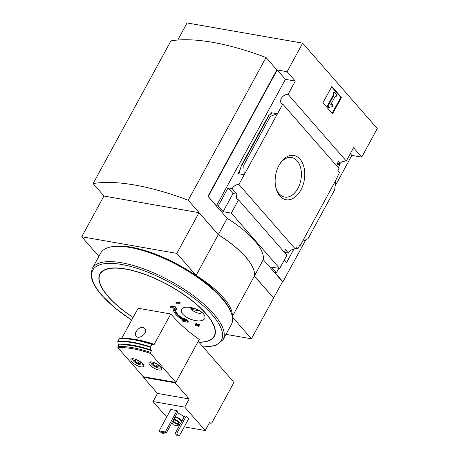 <?xml version="1.0" encoding="UTF-8"?>
<svg xmlns="http://www.w3.org/2000/svg" width="459" height="459" viewBox="0 0 459 459"><rect width="100%" height="100%" fill="white"/><g stroke="black" fill="none" stroke-linecap="round" stroke-linejoin="round"><path stroke-width="0.69" d="M338.558 163.209L339.895 164.741L337.084 164.253M339.895 164.741L338.289 167.69M336.917 166.118A5.956 4.028 138.9 0 1 338.501 161.683L340.067 163.473A5.956 4.028 138.9 0 1 343.212 161.12L343.573 161.534L342.672 161.379M340.067 163.473L337.583 163.037M343.573 161.534A5.956 4.028 138.9 0 1 346.298 161.023L353.533 147.758L361.715 157.127L377.275 128.583L302.67 43.163L287.11 71.707L295.292 81.071L288.057 94.342A5.956 4.028 -41.1 0 0 281.946 97.503A5.956 4.028 -41.1 0 0 281.287 103.2A5.956 4.028 -41.1 0 0 282.744 104.09L339.058 168.573L337.939 170.628L339.499 172.418L335.695 180.479L334.645 189.865L308.035 238.669L302.464 241.428L335.695 180.479M285.928 252.639L285.441 253.534M293.961 248.996L286.433 262.8L284.196 260.236M295.613 248.256L297.931 248.663L299.876 245.095L300.238 245.508L299.704 245.416M297.931 248.663L296.371 246.873L295.246 248.927A5.956 4.028 138.9 0 0 288.487 253.087L284.746 252.433M300.238 245.508L302.464 241.428M278.802 268.343L276.416 272.715L274.74 272.422L282.922 281.792L282.549 281.723L273.553 298.017M279.898 196.056A22.457 14.527 -80.1 0 1 275.773 187.215A22.457 14.527 -80.1 0 1 279.87 163.765A22.457 14.527 -80.1 0 1 300.559 159.824A22.457 14.527 -80.1 0 1 300.588 190.548A22.457 14.527 -80.1 0 1 279.898 196.056M282.744 104.09L238.932 184.449L295.246 248.927M361.715 157.127L351.835 155.394L335.059 186.165M305.837 239.759L282.922 281.792M351.835 155.394L350.315 153.662M284.781 252.777A5.956 4.028 138.9 0 1 285.481 249.639L288.487 253.087M238.932 184.449A5.956 4.028 -41.1 0 0 232.168 188.603L237.102 194.255A5.956 4.028 -41.1 0 0 237.091 198.954A5.956 4.028 -41.1 0 0 238.548 199.849L286.921 255.233L279.686 268.498L271.481 267.063L276.416 272.715M288.057 94.342L346.298 161.023M158.751 366.919A3.58 1.268 28.6 0 1 156.06 366.448L158.751 366.919A3.58 1.268 28.6 0 0 159.043 366.133A3.58 1.268 28.6 0 0 158.59 365.433A3.58 1.268 28.6 0 0 155.744 363.476A3.58 1.268 28.6 0 0 153.214 362.954A3.58 1.268 28.6 0 0 153.048 363.006L153.208 364.492A3.58 1.268 28.6 0 1 153.048 363.006M140.661 363.757A3.58 1.268 28.6 0 1 137.97 363.287L140.661 363.757A3.58 1.268 28.6 0 0 140.953 362.966A3.58 1.268 28.6 0 0 140.506 362.271A3.58 1.268 28.6 0 0 137.654 360.315A3.58 1.268 28.6 0 0 135.13 359.793A3.58 1.268 28.6 0 0 134.963 359.845L135.124 361.331A3.58 1.268 28.6 0 1 134.963 359.845M176.962 410.593L170.811 409.52L159.141 430.926L160.105 432.028L166.256 433.101L177.926 411.694L176.962 410.593L165.292 431.999L166.256 433.101M177.254 412.934A6.202 2.192 28.6 0 1 184.019 417.145M188.592 418.929L186.182 416.175L184.69 415.917L175.464 432.837L175.493 433.858L177.18 435.792L179.366 435.849L188.592 418.929M175.39 382.324L143.219 376.701L117.94 347.761L117.894 346.711A70.738 24.993 28.6 0 1 150.529 352.42L150.575 353.464L175.854 382.41L175.39 382.324L175.108 382.835L189.188 398.957L184.742 407.11L205.202 430.531L184.26 426.87M184.742 407.11L153.042 401.568L157.489 393.415L143.409 377.292L143.69 376.782M179.199 425.986L173.502 424.988L171.764 423.003M166.651 417.145L153.042 401.568M150.529 352.42L151.47 350.687L150.81 349.93L150.449 346.849L152.061 344.21L154.138 344.462L170.765 313.967A279.623 180.857 99.9 0 0 199.281 339.436L175.854 382.41M117.894 346.711L118.841 344.979L118.181 344.221L117.814 341.146L119.432 338.501A75.488 26.674 28.6 0 1 121.876 338.426A75.488 26.674 28.6 0 1 152.061 344.21M151.774 344.422A75.701 26.748 28.6 0 0 119.139 338.713L124.056 338.415A73.222 25.87 28.6 0 1 153.926 344.221M121.687 338.426L138.136 308.259L170.765 313.967M149.938 365.037A7.201 2.542 28.6 0 1 149.026 362.535A7.201 2.542 28.6 0 1 156.565 363.746A7.201 2.542 28.6 0 1 161.666 369.426A7.201 2.542 28.6 0 1 156.571 369.34A7.201 2.542 28.6 0 1 149.938 365.037M131.848 361.876A7.201 2.542 28.6 0 1 130.935 359.374A7.201 2.542 28.6 0 1 138.475 360.585A7.201 2.542 28.6 0 1 143.575 366.265A7.201 2.542 28.6 0 1 138.48 366.173A7.201 2.542 28.6 0 1 131.848 361.876M139.134 328.369C134.969 331.88 134.269 334.749 137.029 336.969C140.443 338.57 146.719 333.464 145.492 329.688C144.47 327.118 142.347 326.676 139.134 328.369M199.912 310.938L191.311 309.435A6.535 2.312 -151.4 0 0 200.893 313.09A6.535 2.312 -151.4 0 0 201.323 311.908M189.751 307.312A6.535 2.312 -151.4 0 0 190.106 308.058L196.538 309.182M191.311 309.435L191.323 308.27M182.452 321.059A280.139 261.395 40.1 0 0 184.375 321.925A280.191 198.19 -39.2 0 0 188.156 322.195L188.379 321.788A278.137 170.283 -78.4 0 1 186.268 319.424A279.755 261.033 -139.9 0 1 184.346 318.557L184.122 318.965A278.326 170.398 101.6 0 0 185.694 320.755C177.788 316.561 174.07 312.304 174.535 307.983A278.326 189.188 98.1 0 0 176.273 309.98L176.497 309.573A279.755 7.321 -62 0 1 176.899 308.7A278.137 189.062 -81.9 0 1 174.592 306.004A280.191 180.089 137.1 0 1 171.035 305.987L170.811 306.394A280.139 7.333 118 0 0 170.404 307.266A280.254 180.129 -42.9 0 0 173.192 307.3C172.584 312.04 176.658 316.704 185.413 321.294A280.254 198.236 140.8 0 1 182.452 321.059L182.676 320.652A280.254 198.236 140.8 0 0 184.426 320.795M184.845 319.797L177.937 314.822L174.759 309.573M198.661 326.378A277.121 179.239 -80.1 0 1 197.502 325.282A279.743 189.074 -41.1 0 0 199.338 325.282A276.766 179.01 -80.1 0 1 199.08 325.035A279.783 189.097 138.9 0 1 197.244 325.035A277.121 179.239 -80.1 0 1 196.096 323.916A279.927 189.2 138.9 0 1 195.683 323.916A277.202 179.291 99.9 0 0 196.836 325.029A279.783 189.097 138.9 0 1 195.006 325.012A277.534 179.503 99.9 0 0 195.264 325.259A279.743 189.074 -41.1 0 0 197.095 325.276A277.202 179.291 99.9 0 0 198.254 326.378A279.577 188.959 -41.1 0 0 198.661 326.378L198.885 325.97A277.121 179.239 -80.1 0 1 198.15 325.282M196.406 324.622A279.783 189.097 138.9 0 1 195.23 324.605L195.006 325.012M199.338 325.282L199.562 324.874A276.766 179.01 -80.1 0 1 199.304 324.628A279.783 189.097 138.9 0 1 197.468 324.628A277.121 179.239 -80.1 0 1 196.314 323.509A279.927 189.2 138.9 0 1 195.907 323.509L195.683 323.916M180.289 302.86A276.766 179.01 -80.1 0 1 180.066 302.55A279.743 189.074 138.9 0 1 175.992 302.533L175.768 302.94A277.534 179.503 99.9 0 0 175.992 303.244A279.783 189.097 -41.1 0 0 180.071 303.267L180.289 302.86M190.141 319.085C183.376 315.976 180.496 312.751 181.489 309.423C183.376 304.81 198.575 307.8 203.435 313.83C204.978 315.66 205.408 317.272 204.725 318.655C202.299 321.518 197.433 321.661 190.141 319.085M205.202 430.531L209.648 422.378L210.004 422.791A2.484 1.606 99.9 0 0 210.692 423.198A2.484 1.606 99.9 0 0 212.322 422.131L232.885 384.418A2.484 1.606 99.9 0 0 232.793 380.999L198.208 341.404M175.108 382.835L143.409 377.292M189.188 398.957L157.489 393.415M302.67 43.163L187.06 22.95L177.742 40.042M207.944 196.303L276.852 69.911L266.025 57.513L188.219 200.216L218.306 234.658L227.194 218.346L207.944 196.303L216.499 205.735L218.174 206.034L223.108 211.679L231.313 213.114L279.686 268.498M287.11 71.707L277.225 69.975L208.317 196.372M238.548 199.849L231.313 213.114M227.194 218.346A62.051 21.923 28.6 0 1 263.294 259.679L254.406 275.991L273.656 298.034M282.549 281.723L263.294 259.679M218.174 206.034L228.066 187.886L232.168 188.603M241.468 165.286L242.157 164.815L243.775 165.097L244.222 174.747L238.066 173.668L239.173 172.917L241.468 165.286L268.486 115.731L270.385 116.293L277.454 113.792L271.298 112.719L271.751 113.166L268.486 115.731M295.292 81.071L285.412 79.344L277.225 69.975M216.499 205.735L285.412 79.344M243.775 165.097L270.385 116.293M341.45 97.503L332.563 113.809L322.935 102.787L331.828 86.481L341.45 97.503L340.802 97.388L331.616 86.871M188.156 322.195A278.137 170.283 -78.4 0 1 186.044 319.831L186.268 319.424M186.044 319.831A279.755 261.033 -139.9 0 1 184.122 318.965M176.273 309.98A279.755 7.321 -62 0 1 176.681 309.108L176.899 308.7M176.681 309.108A278.137 189.062 -81.9 0 1 174.374 306.411L174.592 306.004M174.374 306.411A280.191 180.089 137.1 0 1 170.811 306.394M199.08 325.035L199.304 324.628M197.244 325.035L197.468 324.628M196.096 323.916L196.314 323.509M180.071 303.267A276.766 179.01 -80.1 0 1 179.842 302.957L180.066 302.55M179.842 302.957A279.743 189.074 138.9 0 1 175.768 302.94M254.406 275.991A62.051 21.923 -151.4 0 0 218.306 234.658M104.021 196.062L93.12 183.583L170.926 40.885A167.598 59.217 -151.4 0 1 266.025 57.513M188.219 200.216A167.598 59.217 -151.4 0 0 93.12 183.583M225.989 334.359L251.429 338.805L232.386 317.008M232.3 316.526L254.372 276.048L273.621 298.098L251.429 338.805M232.248 316.257A62.051 21.923 -151.4 0 0 196.073 275.429L176.818 253.385L199.017 212.672L218.272 234.715L196.073 275.429M254.372 276.048A62.051 21.923 -151.4 0 0 218.272 234.715M199.017 212.672L103.918 196.045L81.725 236.758L98.88 256.397M81.725 236.758L176.818 253.385M92.311 268.446L100.647 253.156A74.461 26.312 28.6 0 1 110.246 247.074L111.732 246.747A73.222 25.87 28.6 0 1 178.958 265.067A73.222 25.87 28.6 0 1 230.774 311.655L231.307 313.078A74.461 26.312 28.6 0 1 231.393 324.444L223.057 339.735A74.461 26.312 28.6 0 0 170.278 280.988A74.461 26.312 28.6 0 0 92.311 268.446L90.98 273.719C91.008 279.927 94.594 287.116 101.743 295.286L114.825 307.863L131.653 320.141M110.246 247.074A74.461 26.312 28.6 0 1 178.614 265.704A74.461 26.312 28.6 0 1 231.307 313.078M332.121 113.304L340.802 97.388M334.095 94.87L333.492 94.181L334.6 92.144L337.009 94.898L335.896 96.935L335.294 96.247L330.755 104.577L332.391 104.107L332.454 106.522L329.183 107.458L328.529 107.343L327.324 105.966L327.978 106.081L334.095 94.87L333.441 94.755L327.324 105.966M329.183 107.458L327.978 106.081M333.492 94.181L332.838 94.066L333.441 94.755M334.6 92.144L333.951 92.029L332.838 94.066M335.896 96.935L335.081 96.637M332.391 104.107L330.95 104.222M237.102 194.255L233 193.537L228.066 187.886M223.108 211.679L233 193.537M279.508 164.368A20.07 12.984 -80.1 0 1 291.281 157.477A20.07 12.984 -80.1 0 1 300.949 179.532A20.07 12.984 -80.1 0 1 284.368 197.003A20.07 12.984 -80.1 0 1 279.175 193.784A20.07 12.984 -80.1 0 1 275.635 186.52M118.841 344.979A70.738 24.993 28.6 0 1 151.47 350.687M118.181 344.221A73.222 25.87 28.6 0 1 150.81 349.93M186.182 416.175L176.956 433.095L175.464 432.837M176.956 433.095L176.985 434.122L175.493 433.858M176.985 434.122L178.671 436.05M162.951 432.527L163.754 433.439L164.672 432.826M163.754 433.439L162.262 433.181L161.459 432.263M173.829 419.216A4.716 1.664 28.6 0 1 178.448 421.385A4.716 1.664 28.6 0 1 180.209 424.087A4.716 1.664 28.6 0 1 176.985 424.07A4.716 1.664 28.6 0 1 172.659 421.356M173.737 421.419A3.104 1.096 28.6 0 1 173.347 420.341A3.104 1.096 28.6 0 1 176.595 420.863A3.104 1.096 28.6 0 1 178.792 423.313A3.104 1.096 28.6 0 1 176.595 423.273A3.104 1.096 28.6 0 1 173.737 421.419M174.936 417.179A4.716 1.664 28.6 0 1 179.561 419.348A4.716 1.664 28.6 0 1 181.322 422.045L180.209 424.087M175.252 416.6A6.202 2.192 28.6 0 1 182.022 420.817M142.789 363.912A5.583 1.974 28.6 0 1 141.997 364.928A5.583 1.974 28.6 0 1 133.615 361.067A5.583 1.974 28.6 0 1 132.915 359.976A5.583 1.974 28.6 0 1 133.339 358.76M137.97 363.287A3.58 1.268 28.6 0 1 135.124 361.331L137.97 363.287L139.152 361.13M160.879 367.074A5.583 1.974 28.6 0 1 160.082 368.089A5.583 1.974 28.6 0 1 151.705 364.228A5.583 1.974 28.6 0 1 151.005 363.144A5.583 1.974 28.6 0 1 151.43 361.921M156.06 366.448A3.58 1.268 28.6 0 1 153.208 364.492L156.06 366.448L157.236 364.291M135.962 359.793L135.124 361.331M154.046 362.954L153.208 364.492M165.292 431.999L159.141 430.926M117.94 347.761A69.992 24.729 28.6 0 1 150.575 353.464M133.121 317.45A64.885 22.927 28.6 0 1 108.364 296.612A64.885 22.927 28.6 0 1 122.014 268.572A64.885 22.927 28.6 0 1 200.48 308.058A64.885 22.927 28.6 0 1 198.862 342.15M210.004 422.791L209.47 422.699M238.066 173.668L240.097 169.945M270.506 114.171L271.298 112.719M242.157 164.815L268.767 116.007M133.087 317.513A65.172 23.03 28.6 0 1 108.163 296.548A65.172 23.03 28.6 0 1 121.905 268.383A65.172 23.03 28.6 0 1 200.738 308.092A65.172 23.03 28.6 0 1 198.976 342.288M131.693 320.072A73.222 25.87 28.6 0 1 102.122 295.493A73.222 25.87 28.6 0 1 117.997 263.908A73.222 25.87 28.6 0 1 206.854 309.165A73.222 25.87 28.6 0 1 202.97 346.855M117.814 341.146A75.701 26.748 28.6 0 1 150.449 346.849M117.739 341.599A75.488 26.674 28.6 0 1 150.374 347.308M200.893 313.09L202.017 312.459M210.692 423.198L209.327 422.957M203.153 347.067L215.707 345.507L223.057 339.735M141.997 364.928L143.311 364.641M132.915 359.976L132.444 358.714M160.082 368.089L161.402 367.802M151.005 363.144L150.529 361.881"/></g></svg>
